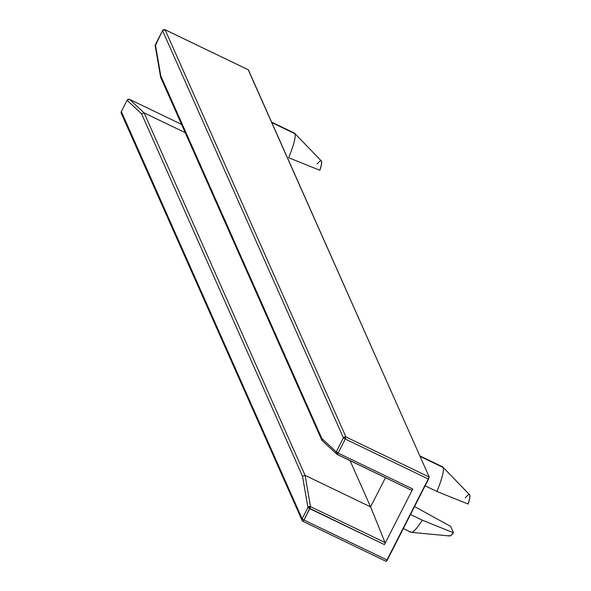 <?xml version="1.0" encoding="UTF-8"?>
<svg xmlns="http://www.w3.org/2000/svg" width="591" height="591" viewBox="0 0 591 591"><rect width="100%" height="100%" fill="white"/><g stroke="black" fill="none" stroke-linecap="round" stroke-linejoin="round"><path stroke-width="0.89" d="M403.335 528.553L411.026 532.255A36.317 5.932 -64.3 0 0 422.262 520.169A36.317 5.932 115.7 0 1 411.373 532.351L449.662 535.978A22.96 3.753 -64.3 0 0 453.489 532.72L450.697 526.426L414.55 506.546L450.697 526.426L453.489 532.72L450.615 535.66L449.655 535.978L449.071 535.498M465.309 497.74L468.19 494.8L469.143 494.482L469.727 494.963L469.697 498.206L468.109 504.034L436.882 491.483L425.114 485.817L436.882 491.483A36.317 5.932 -64.3 0 0 443.11 467.466L420.046 456.363L443.11 467.466A36.317 5.932 115.7 0 1 436.882 491.483L468.109 504.034A22.96 3.753 -64.3 0 0 469.542 494.674L442.822 467.016A36.317 5.932 115.7 0 1 443.11 467.466A36.317 5.932 -64.3 0 0 442.526 466.801L419.832 455.875M422.262 520.169L410.494 514.51L422.262 520.169L438.057 526.588L422.262 520.169M317.079 163.973L319.953 161.033L320.913 160.715L321.497 161.195L321.467 164.438L319.871 170.267L288.652 157.723A36.317 5.932 -64.3 0 0 294.879 133.699L271.816 122.596L294.879 133.699A36.317 5.932 115.7 0 1 288.652 157.723L319.871 170.267A22.96 3.753 -64.3 0 0 321.312 160.915L294.584 133.248A36.317 5.932 115.7 0 1 294.879 133.699A36.317 5.932 -64.3 0 0 294.296 133.034L271.594 122.115M303.05 521.373L386.27 561.45L387.268 560.098L304.003 520.021L302.976 521.336L302.09 520.427L302.134 518.832L304.003 520.021L310.489 506.657L385.007 542.523L310.489 506.657L309.78 508.674L307.918 507.492L310.489 506.657L305.089 475.363L370.631 506.915L305.089 475.363L144.093 112.874L185.234 132.672L144.093 112.874L129.614 99.399L127.072 100.293L141.544 113.76L144.093 112.874L129.614 99.399A1.913 1.884 132.9 0 0 127.072 100.293L141.544 113.76L302.518 476.22L305.089 475.363L144.093 112.874L141.544 113.76L302.518 476.22L307.918 507.492A1.913 1.839 -9.8 0 1 310.489 506.657L305.089 475.363L302.518 476.22L307.918 507.492L302.134 518.832L121.295 111.64L121.244 113.236L122.13 114.144M370.594 506.864L350.071 460.655L370.594 506.864L385.458 477.691L370.594 506.864M322.088 440.546L321.777 438.419L160.804 75.958L155.403 44.687L162.562 30.643L343.408 437.835L336.249 451.879L338.111 453.068L337.106 454.413L336.249 451.879L338.111 453.068L337.106 454.413A1.913 1.884 -47.1 0 1 336.249 451.879L321.777 438.419L322.627 440.945M321.74 440.029L160.752 77.539L160.804 75.958L160.678 77.355M155.448 44.613L155.403 44.687A1.913 1.839 170.2 0 0 155.219 45.832L160.619 77.111M121.332 111.566L302.134 518.832L307.918 507.492L384.431 544.607L412.769 489.001L412.104 490.028L412.769 489.001L338.111 453.068L345.27 439.024L428.534 479.102L429.229 477.04L345.964 436.963L345.27 439.024L428.534 479.102L387.268 560.098L304.003 520.021L302.976 521.336A1.913 1.869 -23.9 0 1 302.134 518.832L304.003 520.021L309.78 508.674L384.431 544.607L412.769 489.001L338.111 453.068L345.27 439.024L343.408 437.835L345.964 436.963L345.27 439.024L343.408 437.835L336.249 451.879L321.777 438.419L160.804 75.958L155.403 44.687L155.219 45.832L162.562 30.592L165.118 29.772L162.562 30.592L155.403 44.643M129.584 99.384L181.563 124.406M121.288 111.588L121.244 113.236A1.913 1.869 156.1 0 1 121.295 111.64L127.109 100.219M385.007 542.523L370.631 506.915L385.007 542.523L384.933 543.351L385.007 542.523M337.106 454.413L322.169 440.627M165.044 29.735L248.309 69.812M129.599 99.391L127.072 100.248M386.27 561.45L302.976 521.336M412.104 490.028L411.624 490.279L412.104 490.028L411.624 490.279L337.136 454.427M411.646 490.294L336.648 454.102M343.408 437.835A1.913 1.869 -23.9 0 1 345.964 436.963L165.118 29.772A1.913 1.869 156.1 0 0 162.562 30.643L343.408 437.835M345.964 436.963L165.118 29.772L248.39 69.849L429.229 477.04L345.964 436.963M386.241 561.413L429.229 477.04L248.257 69.834M453.489 532.72L438.057 526.588L453.489 532.72M411.373 532.351A36.317 5.932 115.7 0 1 410.435 531.59M303.006 521.373L302.09 520.427L121.244 113.236M248.353 69.812L165.088 29.742"/></g></svg>
